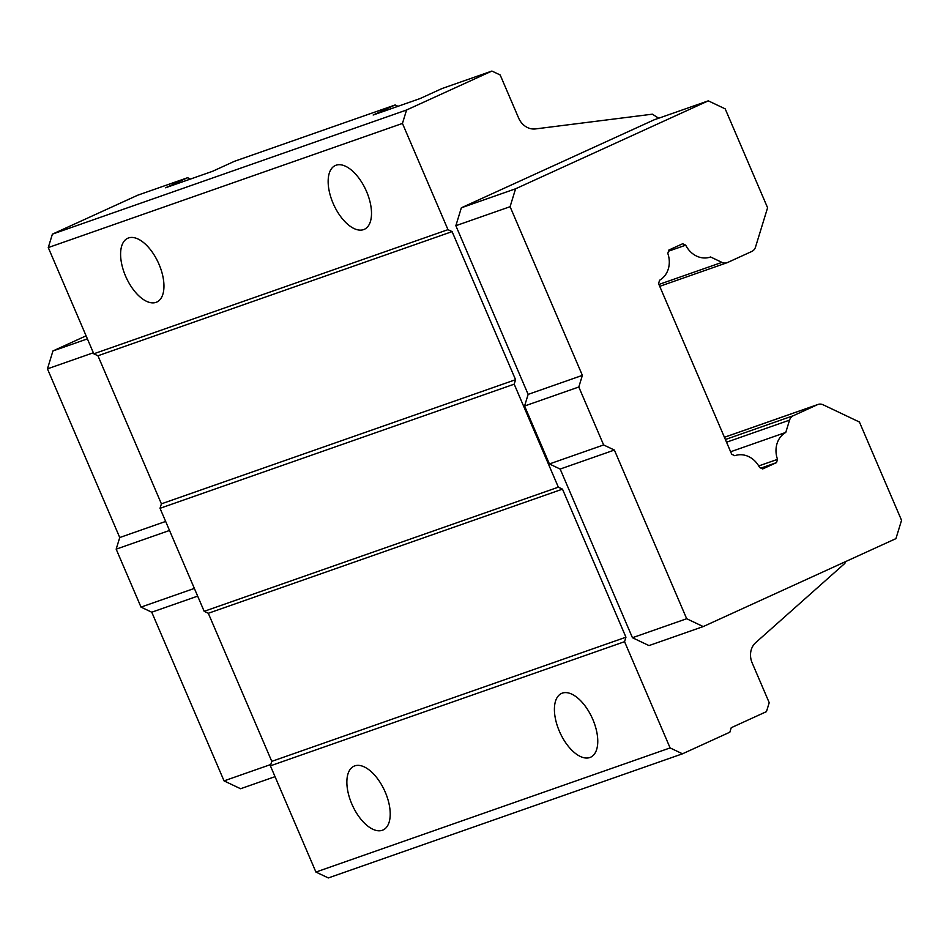 <?xml version="1.0" encoding="UTF-8"?>
<svg xmlns="http://www.w3.org/2000/svg" width="949" height="949" viewBox="0 0 949 949"><rect width="100%" height="100%" fill="white"/><g stroke="black" fill="none" stroke-linecap="round" stroke-linejoin="round"><path stroke-width="1.42" d="M275.044 776.662L240.583 788.738L224.047 780.885L151.757 612.212L141.01 607.111L116.169 549.163L119.74 537.537L47.45 368.853L52.942 350.952L86.098 335.827M141.01 607.111L194.355 588.416M116.169 549.163L169.515 530.467M730.623 451.76L785.772 432.424L789.556 420.122A8.411 7.26 -109.3 0 1 793.257 415.733L817.492 404.665A8.411 7.26 -109.3 0 1 818.026 404.452A8.411 7.26 -109.3 0 1 823.139 404.796L859.426 422.032L901.55 520.313L895.927 538.629L703.209 626.577L686.685 618.724L614.383 450.051L603.635 444.951L578.807 387.002L582.378 375.365L510.088 206.692L515.58 188.792L708.298 100.843L725.202 108.874L767.587 207.76L755.523 247.048A8.411 7.26 -109.3 0 1 751.822 251.438L727.586 262.505A8.411 7.26 -109.3 0 1 727.053 262.719A8.411 7.26 -109.3 0 1 721.94 262.375L710.576 256.977A22.788 19.644 -109.3 0 1 710.457 257.025A22.788 19.644 -109.3 0 1 685.712 245.174L668.499 251.2M685.712 245.174L682.687 243.739L668.855 250.05L667.811 253.43A22.788 19.644 -109.3 0 1 659.591 280.24L658.559 283.609L731.691 454.227L734.787 455.71A22.788 19.644 -109.3 0 1 734.846 455.686A22.788 19.644 -109.3 0 1 759.556 467.466L762.676 468.948L776.507 462.626L760.896 468.106M119.74 537.537L165.648 521.44M224.047 780.885L270.809 764.491M151.757 612.212L197.665 596.126M47.45 368.853L93.358 352.767M52.942 350.952L87.403 338.876M776.507 462.626L777.516 459.363A22.788 19.644 -109.3 0 1 785.772 432.424M758.714 465.947L777.516 459.363M845.168 561.796L844.895 563.338L755.677 642.651A17.521 15.113 70.7 0 0 752.142 662.853L769.212 702.687L766.46 711.631L731.228 727.717L729.852 732.189L682.497 753.803L328.33 877.944L315.922 872.06L270.394 765.831L271.77 761.359L208.305 613.279L204.177 611.322L160.025 508.308L161.401 503.836L97.937 355.768L93.797 353.799L48.269 247.57L52.397 234.142L137.735 195.197L187.617 177.712L190.441 179.053M682.497 753.803L670.101 747.919L624.572 641.69L625.949 637.206L562.484 489.138L558.344 487.181L514.192 384.167L515.568 379.695L452.104 231.615L447.975 229.658L402.447 123.429L406.563 110.001L491.914 71.056L500.182 74.983L518.629 118.032A17.521 15.113 70.7 0 0 535.497 128.922L652.378 114.177L658.677 118.234M703.209 626.577L648.986 645.581L632.449 637.728L560.159 469.055L549.412 463.954L524.572 406.018L528.142 394.381L455.852 225.708L461.344 207.795L654.063 119.847L708.298 100.843M491.914 71.056L442.032 88.542L420.004 98.589L373.147 115.019L395.164 104.959L234.486 161.283L212.457 171.342L165.589 187.772L187.617 177.712M52.397 234.142L406.563 110.001M559.352 731.193A35.054 17.687 65.5 0 1 561.535 693.434A35.054 17.687 65.5 0 1 592.828 719.461A35.054 17.687 65.5 0 1 590.646 757.207A35.054 17.687 65.5 0 1 559.352 731.193M351.806 803.945A35.054 17.687 65.5 0 1 353.989 766.187A35.054 17.687 65.5 0 1 385.282 792.213A35.054 17.687 65.5 0 1 383.099 829.96A35.054 17.687 65.5 0 1 351.806 803.945M315.922 872.06L670.101 747.919M624.572 641.69L270.394 765.831M562.484 489.138L208.305 613.279M204.177 611.322L558.344 487.181M271.77 761.359L625.949 637.206M333.087 203.276A35.054 17.687 65.5 0 1 335.282 165.529A35.054 17.687 65.5 0 1 366.563 191.544A35.054 17.687 65.5 0 1 364.38 229.302A35.054 17.687 65.5 0 1 333.087 203.276M125.541 276.029A35.054 17.687 65.5 0 1 127.724 238.27A35.054 17.687 65.5 0 1 159.017 264.297A35.054 17.687 65.5 0 1 156.834 302.043A35.054 17.687 65.5 0 1 125.541 276.029M93.797 353.799L447.975 229.658M48.269 247.57L402.447 123.429M514.192 384.167L160.025 508.308M161.401 503.836L515.568 379.695M452.104 231.615L97.937 355.768M510.088 206.692L455.852 225.708M582.378 375.365L528.142 394.381M515.58 188.792L461.344 207.795M603.635 444.951L549.412 463.954M614.383 450.051L560.159 469.055M578.807 387.002L524.572 406.018M686.685 618.724L632.449 637.728M395.164 104.959L397.987 106.312M817.492 404.665L724.431 437.287M789.556 420.122L726.531 442.21M725.38 439.517L793.257 415.733M658.926 284.463L721.94 262.375M818.026 404.452L724.419 437.264M727.053 262.719L659.721 286.325"/></g></svg>
